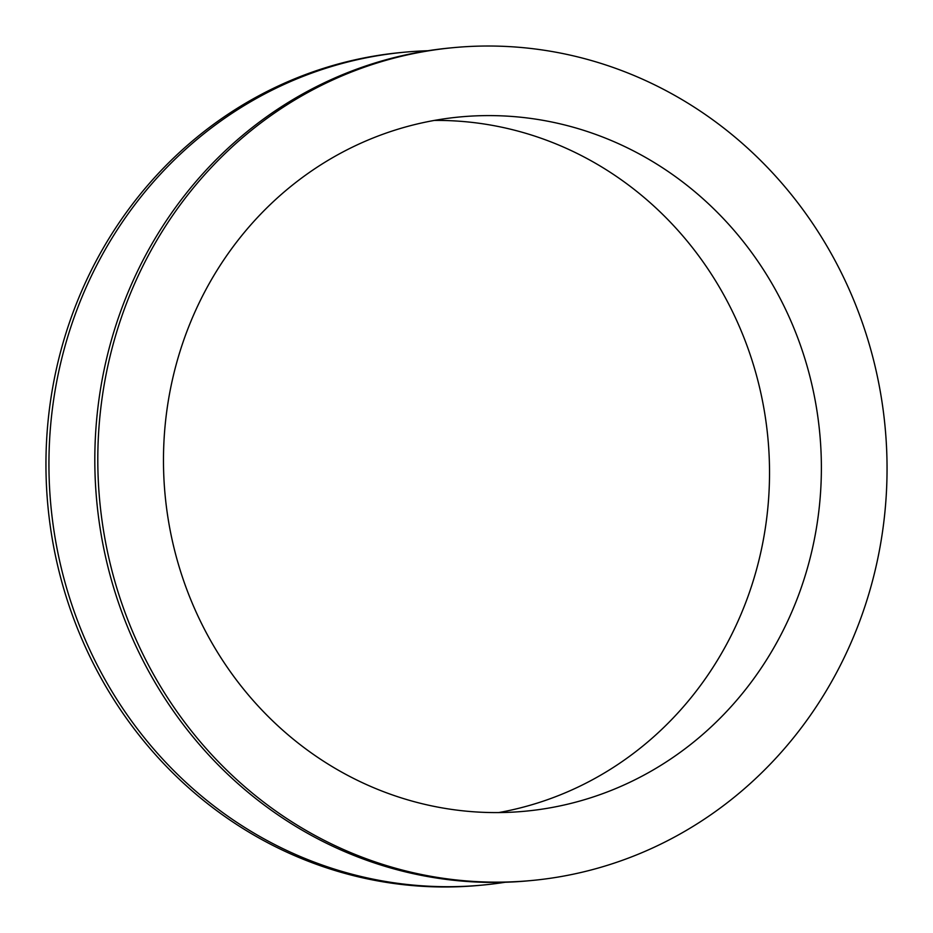 <?xml version="1.0" encoding="UTF-8"?>
<svg xmlns="http://www.w3.org/2000/svg" width="933" height="933" viewBox="0 0 933 933"><rect width="100%" height="100%" fill="white"/><g stroke="black" fill="none" stroke-linecap="round" stroke-linejoin="round"><path stroke-width="1.4" d="M557.841 877.102A418.264 394.414 84.7 0 0 883.598 413.377A418.264 394.414 84.7 0 0 453.695 47.618A418.264 394.414 84.7 0 0 427.011 51.082A418.264 394.414 84.7 0 0 101.254 514.794A418.264 394.414 84.7 0 0 531.157 880.554A418.264 394.414 84.7 0 0 557.841 877.102M168.022 518.13A348.662 328.778 -95.3 0 1 460.132 116.928A348.662 328.778 -95.3 0 1 816.83 410.042A348.662 328.778 -95.3 0 1 524.719 811.255A348.662 328.778 -95.3 0 1 168.022 518.13M528.183 880.834A418.264 394.414 -95.3 0 1 98.268 515.074A418.264 394.414 -95.3 0 1 424.025 51.362A418.264 394.414 -95.3 0 1 450.709 47.898M427.827 50.744A418.264 394.414 84.7 0 0 404.817 52.166A418.264 394.414 84.7 0 0 378.145 55.63A418.264 394.414 84.7 0 0 52.388 519.343A418.264 394.414 84.7 0 0 482.291 885.102A418.264 394.414 84.7 0 0 505.173 882.256M401.843 52.446A418.264 394.414 84.7 0 0 375.159 55.898A418.264 394.414 84.7 0 0 49.402 519.623A418.264 394.414 84.7 0 0 479.305 885.382M434.311 120.427A348.662 328.778 -95.3 0 1 764.978 414.87A348.662 328.778 -95.3 0 1 498.689 812.573"/></g></svg>
